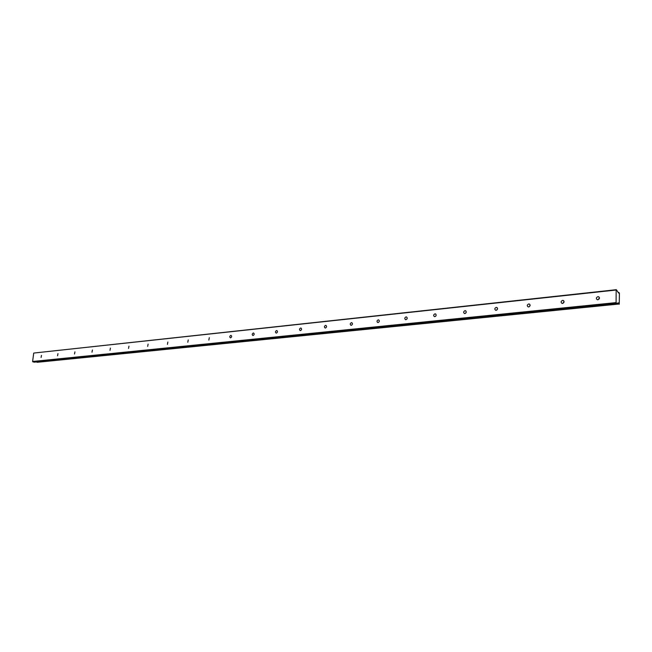 <?xml version="1.0" encoding="UTF-8"?>
<svg xmlns="http://www.w3.org/2000/svg" width="652" height="652" viewBox="0 0 652 652"><rect width="100%" height="100%" fill="white"/><g stroke="black" fill="none" stroke-linecap="round" stroke-linejoin="round"><path stroke-width="0.98" d="M597.884 299.773C599.726 298.869 599.921 297.85 598.463 296.701L597.908 296.66C596.067 297.565 595.871 298.583 597.33 299.733L597.884 299.773M41.084 357.483L41.492 355.373L41.084 357.483M57.563 355.78L57.971 353.637L57.563 355.78M74.524 354.02L74.931 351.844L74.524 354.02M91.989 352.21L92.405 350.002L91.989 352.21M109.992 350.344L110.408 348.103L109.992 350.344M128.542 348.421L128.966 346.147L128.542 348.421M147.678 346.432L148.102 344.134L147.678 346.432M167.425 344.386L167.849 342.047L167.425 344.386M187.8 342.276L188.241 339.904L187.8 342.276M208.852 340.091L209.292 337.679L208.852 340.091M230.612 337.842C231.843 337.068 231.99 336.253 231.052 335.389L230.832 335.381C229.602 336.147 229.455 336.97 230.392 337.834L230.612 337.842M253.106 335.511C254.37 334.729 254.516 333.897 253.555 333.017L253.318 333.009C252.055 333.791 251.9 334.615 252.87 335.495L253.106 335.511M276.375 333.099C277.679 332.308 277.825 331.46 276.831 330.564L276.578 330.556C275.274 331.346 275.128 332.186 276.13 333.082L276.375 333.099M300.466 330.597C301.803 329.798 301.957 328.942 300.922 328.029L300.653 328.013C299.317 328.812 299.162 329.676 300.197 330.588L300.466 330.597M325.413 328.013C326.799 327.206 326.954 326.334 325.878 325.397L325.601 325.381C324.215 326.196 324.06 327.068 325.136 327.997L325.413 328.013M351.273 325.332C352.699 324.517 352.854 323.628 351.746 322.675L351.444 322.658C350.026 323.482 349.863 324.362 350.972 325.315L351.273 325.332M378.095 322.553C379.562 321.721 379.725 320.825 378.576 319.847L378.25 319.83C376.791 320.662 376.628 321.566 377.777 322.536L378.095 322.553M405.935 319.667C407.443 318.828 407.606 317.907 406.424 316.913L406.074 316.896C404.566 317.736 404.403 318.657 405.585 319.651L405.935 319.667M434.843 316.668C436.4 315.821 436.571 314.883 435.34 313.865L434.966 313.848C433.409 314.696 433.238 315.633 434.468 316.652L434.843 316.668M464.884 313.555C466.498 312.699 466.669 311.746 465.398 310.702L464.998 310.678C463.385 311.542 463.213 312.495 464.485 313.53L464.884 313.555M496.131 310.319C497.802 309.447 497.973 308.477 496.661 307.41L496.229 307.385C494.558 308.257 494.387 309.227 495.699 310.287L496.131 310.319M528.658 306.945C530.386 306.065 530.565 305.079 529.204 303.987L528.731 303.954C527.012 304.843 526.832 305.829 528.193 306.913L528.658 306.945M562.546 303.433C564.33 302.544 564.518 301.534 563.108 300.417L562.603 300.385C560.818 301.273 560.63 302.283 562.04 303.4L562.546 303.433M618.96 304.028L37.058 362.308L618.911 303.922L36.512 361.933M618.911 303.922L618.438 302.862L617.387 303.359M33.725 353.066L616.156 290.026L616.099 302.609L32.6 361.477L33.725 353.066L616.327 289.692L618.642 293.058L619.001 292.569L618.218 292.658L618.96 292.609M616.099 302.609L617.159 303.791L617.542 303.058L617.909 303.31M619.253 304.223L619.4 293.123L618.218 292.65M617.159 303.791L34.051 362.178L32.6 361.477M616.27 303.18L32.804 361.844M599.465 297.866L598.088 299.741M407.182 318.518L406.938 319.032M436.18 315.291L435.707 316.236M466.278 312.031L465.626 313.245M497.574 308.673L496.751 310.107M530.149 305.201L529.155 306.807M564.086 301.599L562.904 303.351M598.463 296.701L599.204 297.198M435.34 313.865L435.764 314.077M465.398 310.702L465.87 310.947M496.661 307.41L497.191 307.703M529.204 303.987L529.799 304.329M563.108 300.417L563.776 300.833M617.925 303.31L617.379 303.367"/></g></svg>
